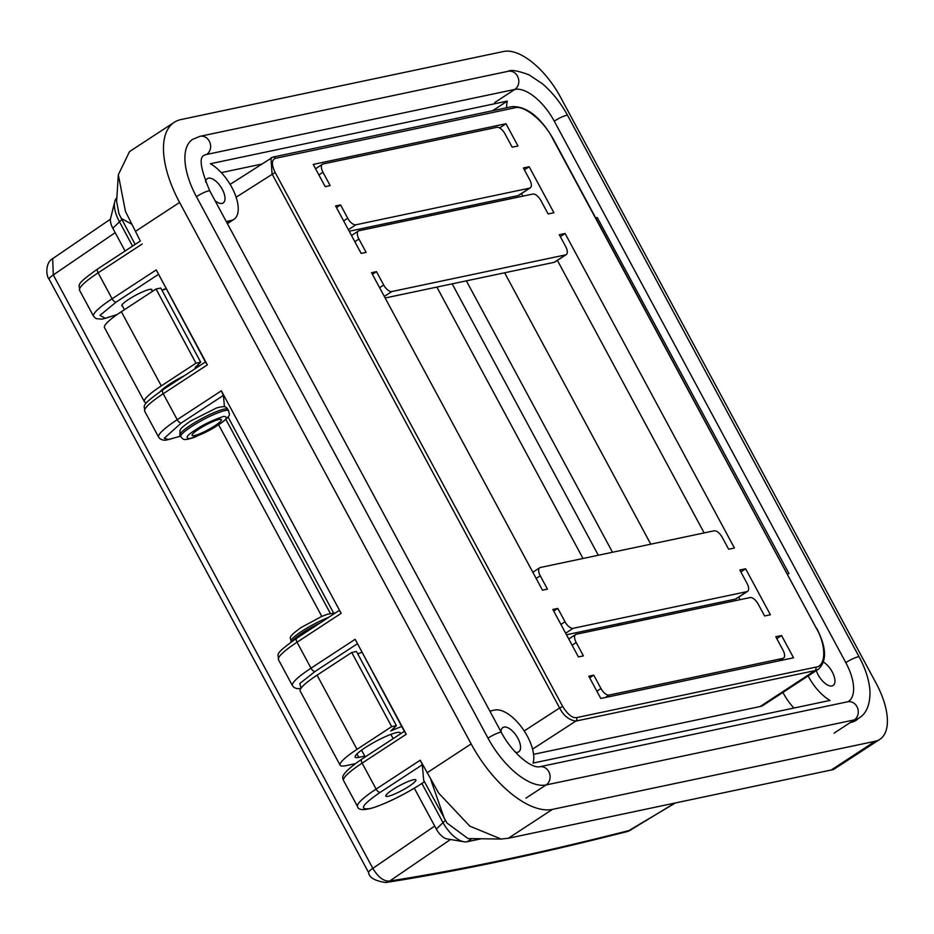 <?xml version="1.0" encoding="UTF-8"?>
<svg xmlns="http://www.w3.org/2000/svg" width="934" height="934" viewBox="0 0 934 934"><rect width="100%" height="100%" fill="white"/><g stroke="black" fill="none" stroke-linecap="round" stroke-linejoin="round"><path stroke-width="1.4" d="M760.101 706.536A42.66 20.023 56.8 0 0 763.498 705.135L818.347 669.246A42.66 20.023 56.8 0 1 814.95 670.635L760.101 706.536L533.583 754.333M261.263 164.186L221.288 172.627M793.912 708.042A34.126 16.018 -123.2 0 1 783.416 693.355A34.126 16.018 -123.2 0 1 782.926 692.433M489.86 711.078L494.822 710.027A34.126 16.018 -123.2 0 1 522.339 728.216A34.126 16.018 -123.2 0 1 533.092 763.078L830.034 700.418A34.126 16.018 -123.2 0 1 808.634 676.846A34.126 16.018 -123.2 0 1 808.144 675.924M492.568 110.737L507.325 101.082L210.383 163.742A34.126 16.018 -123.2 0 1 231.795 187.302A34.126 16.018 -123.2 0 1 233.944 219.362A34.126 16.018 -123.2 0 1 231.223 220.471L227.137 223.144M562.7 706.501L559.618 707.972C563.424 715.572 568.829 719.939 575.834 721.095A2.557 2.218 -101.9 0 0 576.523 717.627L815.651 667.168C826.135 666.491 826.497 645.534 816.316 628.208L552.718 138.641C544.078 121 523.519 104.445 514.506 107.889L275.39 158.348C271.514 159.924 271.432 164.629 275.145 172.44L562.7 706.501C567.744 714.487 572.355 718.199 576.523 717.627M758.21 604.123L764.596 615.985L770.387 614.77L745.624 568.783L739.833 569.997L747.025 583.353A8.534 4.005 -123.2 0 1 747.562 591.362A8.534 4.005 -123.2 0 1 746.885 591.642L573.149 628.302A8.534 4.005 -123.2 0 1 565.012 621.764L557.82 608.408L552.858 609.458L578.426 656.929L583.388 655.878L576.196 642.534A8.534 4.005 -123.2 0 1 575.659 634.513A8.534 4.005 -123.2 0 1 576.336 634.233L750.072 597.573A8.534 4.005 -123.2 0 1 758.21 604.123M318.891 174.927L322.977 172.253L330.169 185.609L325.207 186.66L313.229 164.407L505.994 123.732L517.973 145.984L512.182 147.198L504.99 133.854A8.534 4.005 -123.2 0 0 496.865 127.304L323.129 163.964A8.534 4.005 -123.2 0 0 322.452 164.244L315.564 168.75M322.977 172.253A8.534 4.005 -123.2 0 1 322.452 164.244M532.835 572.262L539.712 567.755A8.534 4.005 -123.2 0 0 540.249 575.776L547.441 589.12L542.479 590.171L371.534 272.705L376.495 271.654L383.687 284.998L379.601 287.684M384.329 296.452L391.825 291.548A8.534 4.005 -123.2 0 1 383.687 284.998M391.825 291.548L565.56 254.889L554.212 262.314L385.158 297.993M560.33 236.629L565.093 233.5L559.303 234.726L565.7 246.599A8.534 4.005 -123.2 0 1 566.237 254.608A8.534 4.005 -123.2 0 1 565.56 254.889M565.093 233.5L734.439 548.013L728.648 549.227L722.262 537.365A8.534 4.005 -123.2 0 0 714.125 530.816L540.389 567.475A8.534 4.005 -123.2 0 0 539.712 567.755M348.382 229.694L355.877 224.79L529.613 188.131A8.534 4.005 -123.2 0 0 530.29 187.851A8.534 4.005 -123.2 0 0 529.753 179.842L523.367 167.968L529.158 166.742L553.92 212.742L548.13 213.956L540.938 200.612A8.534 4.005 -123.2 0 0 532.8 194.062L359.065 230.721A8.534 4.005 -123.2 0 0 358.387 231.002L351.511 235.508M354.838 241.684L358.925 239.011A8.534 4.005 -123.2 0 1 358.387 231.002M358.925 239.011L366.116 252.367L361.154 253.418L335.586 205.947L340.56 204.896L347.74 218.241L343.654 220.926M355.877 224.79A8.534 4.005 -123.2 0 1 347.74 218.241M593.767 675.165L600.959 688.521A8.534 4.005 -123.2 0 0 609.085 695.059L782.82 658.4A8.534 4.005 -123.2 0 0 783.509 658.12A8.534 4.005 -123.2 0 0 782.972 650.111L775.78 636.755L781.571 635.54L793.55 657.793L600.784 698.469L588.805 676.216L593.767 675.165L589.681 677.839M524.383 169.871L529.158 166.742M499.573 127.923L505.994 123.732M740.102 599.686L738.724 597.141M704.154 532.929L557.4 260.388M522.83 196.163L521.464 193.63M776.796 638.658L781.571 635.54M740.86 571.9L745.624 568.783M566.483 634.746L735.537 599.068L746.885 591.642M557.82 608.408L553.734 611.081M372.409 274.327L376.495 271.654M529.613 188.131L518.265 195.556L349.211 231.235M336.474 207.57L340.56 204.896M272.296 157.356L270.965 157.904L272.051 173.911L559.618 707.972L524.207 730.925M518.265 195.556A8.534 4.005 56.8 0 0 518.942 195.276L530.29 187.851M747.562 591.362L736.214 598.787A8.534 4.005 -123.2 0 1 735.537 599.068M554.212 262.314A8.534 4.005 56.8 0 0 554.889 262.034L566.237 254.608M686.712 610.941L685.953 609.528M650.776 544.183L504.629 272.775M469.452 207.43L468.681 206.017M596.009 218.393L597.27 217.564L595.74 217.891M787.444 573.931L788.973 573.604L597.27 217.564M226.262 221.521L231.223 220.471M506.66 107.76A34.126 16.018 -123.2 0 1 507.325 101.082M205.55 181.885A14.5 6.807 -123.2 0 1 207.301 178.663A14.5 6.807 -123.2 0 1 222.28 189.31A14.5 6.807 -123.2 0 1 223.191 202.935A14.5 6.807 -123.2 0 1 215.089 200.775M823.519 662.101A14.5 6.807 -123.2 0 1 832.206 671.873A14.5 6.807 -123.2 0 1 833.116 685.498A14.5 6.807 -123.2 0 1 818.149 674.838A14.5 6.807 -123.2 0 1 816.293 670.589M501.021 731.812A14.5 6.807 -123.2 0 1 502.854 727.563A14.5 6.807 -123.2 0 1 517.833 738.21A14.5 6.807 -123.2 0 1 518.744 751.835A14.5 6.807 -123.2 0 1 515.463 752.244M151.787 290.346A17.069 2.709 151.7 0 0 151.88 289.61A17.069 2.709 151.7 0 0 128.588 299.44A17.069 2.709 151.7 0 0 121.829 305.792A17.069 2.709 151.7 0 0 122.494 306.118M166.018 288.746L162.026 290.392A42.66 6.771 -28.3 0 1 166.1 288.898M409.127 786.253A17.069 2.709 -28.3 0 1 385.824 796.083A17.069 2.709 -28.3 0 1 392.584 789.744A17.069 2.709 -28.3 0 1 415.887 779.902A17.069 2.709 -28.3 0 1 409.127 786.253M404.317 731.334L355.142 639.3L311.01 668.184A4.261 1.996 56.8 0 0 315.073 671.453L357.232 643.865M205.422 361.937L156.235 269.903L112.103 298.787A46.934 7.46 151.7 0 0 93.54 316.241L79.565 290.276C80.441 284.601 72.712 286.598 97.86 268.829A4.261 1.996 56.8 0 0 98.128 272.833A46.934 7.46 151.7 0 0 79.565 290.276M140.345 241.1L125.46 211.411L118.326 174.775L116.61 201.487L119.015 213.968L135.126 244.428M423.709 780.38L446.942 822.994L468.027 838.557L501.161 839.059L469.814 826.158L438.653 793.059L420.242 760.206L422.308 764.783L423.709 780.38M118.326 174.775L129.522 151.588L174.238 122.331A85.333 40.045 56.8 0 0 179.597 202.456L471.156 743.931A85.333 40.045 56.8 0 0 552.461 809.381L875.111 741.292A59.729 28.032 56.8 0 0 879.863 739.343A59.729 28.032 56.8 0 0 876.115 683.256L560.587 97.276A59.729 28.032 56.8 0 0 503.683 51.463L181.033 119.54A85.333 40.045 56.8 0 0 174.238 122.331M858.276 718.491A60.582 28.429 -123.2 0 1 855.941 720.429A60.582 28.429 -123.2 0 1 851.119 722.402M343.56 780.579L357.535 806.532A46.934 7.46 -28.3 0 1 376.11 789.09L362.123 763.125L406.255 734.241L404.364 731.31L361.855 759.12C337.524 775.897 343.14 778.174 343.56 780.579A46.934 7.46 -28.3 0 1 362.123 763.125A4.261 1.996 -123.2 0 1 361.855 759.12M406.255 734.241L355.142 639.3M228.013 416.938L333.52 612.879M207.36 364.855L205.457 361.913L162.96 389.723A4.261 1.996 -123.2 0 0 163.228 393.739L207.36 364.855L156.235 269.903M879.863 739.343L833.443 769.546L508.329 838.265L501.161 839.059M221.346 390.809L223.413 395.386L181.278 422.974A4.261 1.996 56.8 0 1 177.215 419.693A46.934 7.46 -28.3 0 0 158.64 437.147L144.665 411.182A46.934 7.46 -28.3 0 1 163.228 393.739L177.215 419.693L221.346 390.809L341.155 613.334L297.024 642.218L311.01 668.184A46.934 7.46 151.7 0 0 292.435 685.626L294 687.424L296.732 688.58L300.76 688.591M422.308 764.783L380.173 792.359C362.439 804.548 358.819 809.965 369.339 808.634C378.363 807.315 406.687 793.725 421.538 783.638A4.261 1.996 -123.2 0 0 421.876 783.498L424.468 781.793M223.413 395.386L224.44 406.804M341.155 613.334L339.252 610.404L296.755 638.214A4.261 1.996 56.8 0 0 297.024 642.218A46.934 7.46 151.7 0 0 278.46 659.673C279.336 653.987 271.607 655.995 296.755 638.214A4.261 1.996 56.8 0 1 297.094 638.074M181.278 422.974L164.256 438.279L168.669 439.552L180.39 436.131M399.95 734.182A25.603 4.063 151.7 0 0 400.231 732.84A25.603 4.063 151.7 0 0 396.6 732.595A25.603 4.063 151.7 0 0 370.296 744.48A25.603 4.063 151.7 0 0 355.154 757.112A25.603 4.063 151.7 0 0 358.773 757.357L364.774 756.085M355.224 763.697L346.164 765.611A42.66 6.771 -28.3 0 1 340.128 765.203A42.66 6.771 -28.3 0 1 357.01 749.337L391.685 726.64L396.39 725.648L390.797 730.96A42.66 6.771 -28.3 0 1 401.737 726.535M357.745 653.882A42.66 6.771 -28.3 0 1 361.797 652.364M184.488 375.643A25.603 4.063 151.7 0 0 160.309 391.498M146.766 402.601A42.66 6.771 -28.3 0 1 144.42 401.748A42.66 6.771 -28.3 0 1 161.302 385.882L195.977 363.186L200.693 362.194L195.101 367.494A42.66 6.771 -28.3 0 1 200.378 365.241M631.174 829.894L630.088 830.279C541.171 852.952 461.046 869.869 389.712 881.019C383.909 881.591 378.282 877.365 372.818 868.351L53.296 274.946L52.678 258.636L110.445 219.163M481.279 838.755L467.117 841.756A25.603 12.014 -123.2 0 1 463.976 841.768A25.603 12.014 -123.2 0 1 442.716 822.118L421.911 783.474A4.261 1.996 -123.2 0 1 421.876 783.498C403.593 795.091 386.863 803.333 371.662 808.225C362.894 810.479 358.177 809.918 357.535 806.532M132.57 246.109L119.213 221.3A25.603 12.014 -123.2 0 1 114.754 201.662L110.586 218.416A12.796 6.001 56.8 0 0 112.804 228.235L125.074 251.012M114.754 201.662A25.603 12.014 -123.2 0 1 116.843 197.856M340.128 765.203L300.188 691.032A42.66 6.771 -28.3 0 1 317.07 675.165L351.744 652.469L356.449 651.477L396.39 725.648M414.322 788.214L436.318 829.065A12.796 6.001 56.8 0 0 446.942 838.884L463.976 841.768M144.42 401.748L104.48 327.565A42.66 6.771 -28.3 0 1 121.362 311.711L156.036 289.015L160.753 288.022L200.693 362.194M218.626 424.772L321.81 616.405M351.744 652.469L391.685 726.64M330.332 613.381L225.83 419.319M195.977 363.186L156.036 289.015M648.453 619.02L647.694 617.607M612.506 552.263L466.37 280.854M431.181 215.509L430.422 214.096M416.225 217.085L416.996 218.498M452.173 283.843L598.32 555.263M633.497 620.596L634.256 622.021M400.919 220.319L401.678 221.732M436.867 287.077L583.003 558.485M618.191 623.83L618.95 625.243M198.685 429.208A16.637 2.639 -28.3 0 1 221.218 419.436A16.637 2.639 -28.3 0 1 214.82 425.799A16.637 2.639 -28.3 0 1 199.713 433.796A16.637 2.639 -28.3 0 1 192.042 435.139A16.637 2.639 -28.3 0 1 198.685 429.208M532.567 749.138L575.834 721.095L814.95 670.635A2.557 2.218 78.1 0 0 815.651 667.168M573.149 628.302L565.654 633.205M560.925 624.437L565.012 621.764M576.196 642.534L572.11 645.207M540.249 575.776L536.163 578.45M596.873 691.195L600.959 688.521M609.085 695.059L605.36 697.5M779.096 660.84L782.82 658.4M275.145 172.44L236.115 197.202M275.39 158.348A2.557 2.218 -101.9 0 0 272.962 157.075L230.126 184.372M514.506 107.889A2.557 2.218 -101.9 0 0 512.089 106.616L272.962 157.075M552.718 138.641L553.08 138.676C540.284 116.855 526.624 106.172 512.089 106.616M816.316 628.208L553.08 138.676M117.322 314.443L105.332 318.331L99.938 315.377L116.178 302.067L158.325 274.468M301.052 688.171L299.802 683.513L315.073 671.453M430.994 780.252L444.421 818.849M116.178 302.067A4.261 1.996 -123.2 0 1 112.103 298.787L98.128 272.833L142.26 243.949M424.433 781.735L421.538 783.638M131.519 224.067L121.023 218.229M380.173 792.359A4.261 1.996 56.8 0 1 376.11 789.09L420.242 760.206M427.025 772.815L471.156 743.931M179.597 202.456L135.477 231.34M875.111 741.292L830.98 770.176M552.461 809.381L508.329 838.265M98.198 268.688A4.261 1.996 56.8 0 0 97.86 268.829L140.357 241.007M358.773 757.357L356.94 753.948M675.352 803.018L627.263 831.552A12.796 10.659 -104.3 0 0 630.088 830.279L674.64 803.17M450.503 839.491L389.712 881.019L385.707 882.537C374.849 880.89 369.14 877.563 368.603 872.543L368.603 872.543A12.796 2.031 -28.3 0 1 372.818 868.351L434.707 826.065M52.678 258.636C45.206 262.571 45.988 276.044 49.082 279.138A12.796 2.031 -28.3 0 1 53.296 274.946L115.186 232.659M112.804 228.235L121.77 219.618M445.308 820.426L436.318 829.065M471.903 838.615L467.117 841.756M357.01 749.337L317.07 675.165M121.362 311.711L161.302 385.882M179.912 435.256A27.308 4.343 -28.3 0 1 190.723 425.11A27.308 4.343 -28.3 0 1 228.001 409.372C225.853 408.018 227.616 404.842 216.408 408.03L190.454 421.106C178.277 429.733 181.488 428.799 179.947 430.387L179.912 435.256L180.717 436.738A27.308 4.343 -28.3 0 1 191.517 426.593A27.308 4.343 -28.3 0 1 228.795 410.855C227.919 414.661 234.667 413.435 218.264 425.005L195.393 436.949C181.57 441.829 183.368 438.618 180.717 436.738M217.914 425.145C210.512 430.282 201.114 434.777 189.73 438.641C184.944 438.186 186.905 435.267 195.58 429.862C202.993 424.725 212.392 420.23 223.775 416.366C228.55 416.821 226.6 419.751 217.914 425.145M320.175 622.885A27.308 4.343 151.7 0 0 302.546 632.797A27.308 4.343 151.7 0 0 292.144 641.343M328.605 617.374A27.308 4.343 151.7 0 0 301.752 631.314A27.308 4.343 151.7 0 0 290.941 641.46L291.233 641.997M206.636 154.449L514.809 89.419A9.807 8.523 -101.9 0 0 518.125 77.592A9.807 8.523 -101.9 0 0 508.189 71.288L200.016 136.317A9.807 8.523 78.1 0 1 209.952 142.622A9.807 8.523 78.1 0 1 206.636 154.449A41.388 19.427 -123.2 0 0 203.343 155.791C198.965 158.523 201.125 170.257 209.835 191.003L501.383 732.489C511.645 752.104 530.617 768.285 539.502 766.802L847.675 701.773A9.807 8.523 78.1 0 1 857.599 708.077A9.807 8.523 78.1 0 1 854.295 719.904A61.014 28.627 56.8 0 0 859.152 717.919C866.402 713.564 870.021 704.878 870.009 691.849C869.356 680.793 865.748 669.176 859.198 656.976L567.639 115.501C560.75 102.833 552.286 92.221 542.269 83.663L529.064 74.86C517.868 70.704 510.91 69.513 508.189 71.288M494.635 102.623L514.809 89.419A41.388 19.427 -123.2 0 1 554.247 121.151A9.807 1.564 -28.3 0 1 567.639 115.501M200.016 136.317L192.602 139.376A61.014 28.627 56.8 0 0 196.432 196.665A9.807 1.564 -28.3 0 1 209.835 191.003M554.247 121.151L845.807 662.638A9.807 1.564 -28.3 0 1 859.198 656.976M196.432 196.665L487.992 738.14A9.807 1.564 -28.3 0 1 501.383 732.489M845.807 662.638A41.388 19.427 -123.2 0 1 848.399 701.492L847.675 701.773M487.992 738.14A61.014 28.627 56.8 0 0 546.121 784.934A9.807 8.523 -101.9 0 0 549.437 773.107A9.807 8.523 -101.9 0 0 539.502 766.802M525.947 798.138L546.121 784.934L854.295 719.904L834.12 733.108M816.678 628.232C826.543 647.495 827.104 661.167 818.347 669.246M568.783 639.019L575.659 634.513M779.47 660.758L783.509 658.12M233.944 219.362L227.406 223.635M117.03 314.641L102.203 319.159L96.19 318.669L93.54 316.241M162.224 290.346L164.034 289.166M144.665 411.182C145.541 405.508 137.812 407.504 162.96 389.723M292.435 685.626L278.46 659.673M158.64 437.147L160.193 438.933L162.936 440.089L165.925 440.206L180.425 436.213M627.263 831.552C538.031 854.306 457.508 871.305 385.707 882.537M49.082 279.138L368.603 872.543M152.37 291.408L151.226 289.283M166.322 387.528L165.878 386.688M124.42 309.703L121.922 305.056M290.941 641.46C291.828 637.653 285.068 638.879 301.484 627.309L321.623 616.487L327.437 614.233L335.318 612.984M361.575 750.142L365.229 756.925M390.879 734.369L393.167 738.631M853.232 721.784L859.152 717.919"/></g></svg>
